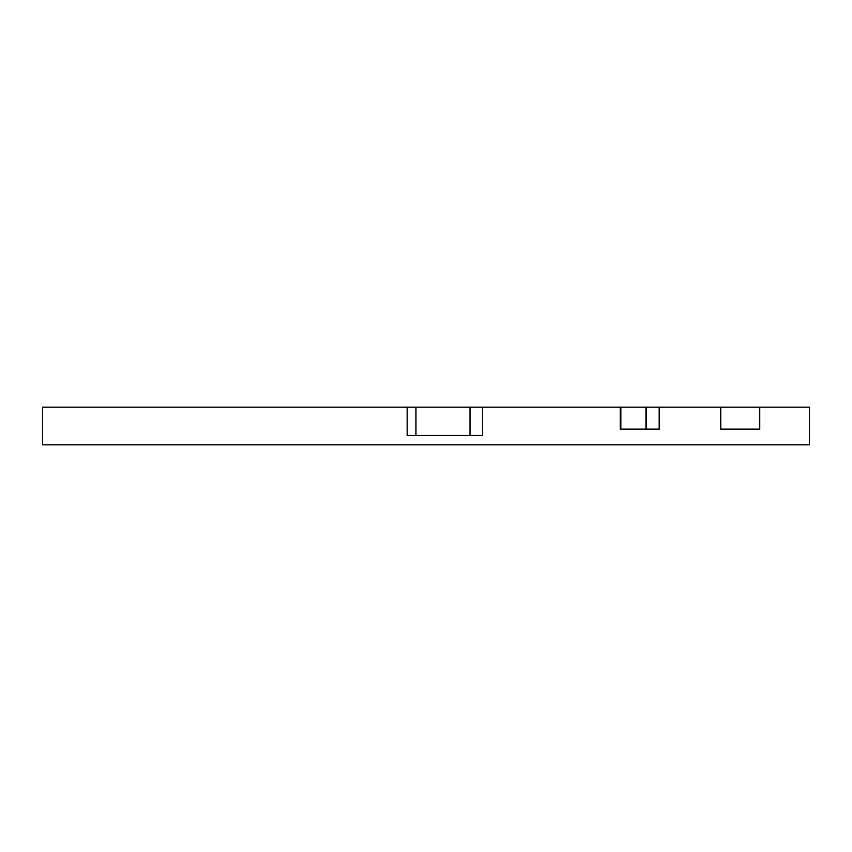 <?xml version="1.0" encoding="UTF-8"?>
<svg xmlns="http://www.w3.org/2000/svg" width="852" height="852" viewBox="0 0 852 852"><rect width="100%" height="100%" fill="white"/><g stroke="black" fill="none" stroke-linecap="round" stroke-linejoin="round"><path stroke-width="1.28" d="M720.781 407.149L759.75 407.149L759.75 429.142L720.781 429.142L720.781 407.149L646.199 407.149L646.199 429.142M482.562 435.425L469.995 435.425L469.995 407.149L415.957 407.149L415.936 435.425L407.149 435.425L482.562 435.425L482.562 407.149L469.995 407.149M646.199 407.149L620.213 407.149L620.213 429.142L659.182 429.142L659.182 407.149M415.957 435.425L415.957 407.149L407.149 407.149L407.149 435.425M759.75 407.149L809.4 407.149L809.4 444.85L42.6 444.85L42.6 407.149L407.149 407.149M620.213 407.149L482.562 407.149M620.842 407.149L620.842 429.142M645.965 407.149L645.965 429.142"/></g></svg>
